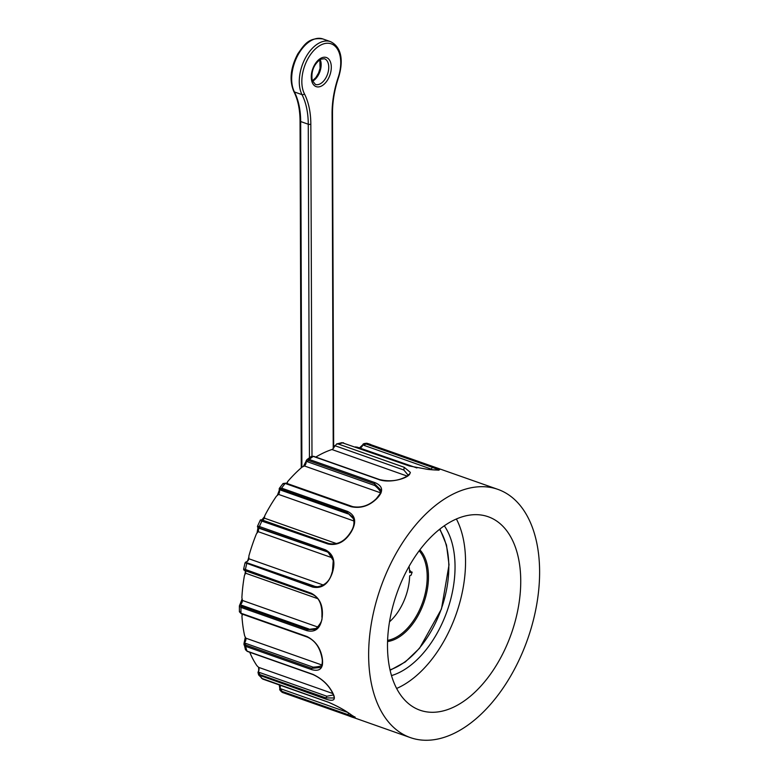 <?xml version="1.0" encoding="UTF-8"?>
<svg xmlns="http://www.w3.org/2000/svg" width="779" height="779" viewBox="0 0 779 779"><rect width="100%" height="100%" fill="white"/><g stroke="black" fill="none" stroke-linecap="round" stroke-linejoin="round"><path stroke-width="1.17" d="M409.043 566.45A43.108 25.512 -70.6 0 1 409.637 572.555L412.14 572.098L411.146 575.116L409.657 575.856A43.108 25.512 -70.6 0 1 389.51 621.817M444.332 525.806A86.411 51.132 -70.6 0 1 455.043 566.499A86.411 51.132 -70.6 0 1 391.477 675.597M456.406 519.018A102.565 60.684 -70.6 0 1 465.54 561.357A102.565 60.684 -70.6 0 1 396.618 688.47M520.742 580.832A102.565 60.684 -70.6 0 1 487.157 678.626A102.565 60.684 -70.6 0 1 419.988 710.205A102.565 60.684 -70.6 0 1 396.881 593.286A102.565 60.684 -70.6 0 1 488.238 516.759A102.565 60.684 -70.6 0 1 520.742 580.832M539.613 571.591A131.602 77.871 -70.6 0 1 496.515 697.078A131.602 77.871 -70.6 0 1 410.319 737.586A131.602 77.871 -70.6 0 1 380.678 587.57A131.602 77.871 -70.6 0 1 497.908 489.378A131.602 77.871 -70.6 0 1 539.613 571.591M438.567 469.873L432.141 467.283L431.488 469.182L431.946 469.698M366.87 443.27L362.946 444.624L361.962 446.367M427.69 469.367L430.923 469.649M431.488 469.182L363.131 445.052L366.247 444.03L432.141 467.283A0.906 0.536 -70.6 0 1 432.929 466.582C443.446 469.922 441.644 470.847 427.505 469.348M427.496 469.348L409.403 465.998L342.059 442.686M279.914 685.15A3.632 2.152 -70.6 0 1 280.245 687.234L280.012 688.948M348.515 713.028L347.97 714.645L353.88 716.67M261.559 678.305L328.495 702.239C337.833 706.271 345.623 710.614 351.845 715.268C357.512 718.715 356.285 718.842 348.174 715.658L282.28 692.404A131.602 77.871 109.4 0 0 282.67 692.55L410.319 737.586M313.509 674.575A0.906 0.536 -70.6 0 1 312.895 674.351C321.961 678.645 328.543 684.79 332.643 692.784C336.333 699.737 334.055 701.84 325.807 699.094L258.755 675.023M258.716 674.974L257.995 672.452L258.647 674.955L262.737 679.084L328.631 702.337A0.906 0.536 -70.6 0 1 328.495 702.239M333.5 694.907L326.878 696.251L325.885 697.906L333.831 697.984M332.896 693.563L258.589 667.34A3.632 2.152 -70.6 0 1 258.764 670.816L257.995 672.452L258.599 670.719M245.502 649.744L247.001 651.098L312.895 674.351M332.643 692.784L332.37 692.034M258.764 670.816L258.589 667.34L256.866 665.626A125.253 74.112 -70.6 0 1 249.747 652.266M307.481 636.998A0.906 0.536 -70.6 0 1 306.887 636.482C315.651 640.913 320.812 648.332 322.36 658.722L322.136 658.148L322.36 658.722C323.567 668.314 319.935 671.926 311.464 669.58L245.56 646.327L244.031 644.905M244.022 644.866L244.012 643.717A0.906 0.652 -162.9 0 1 244.012 643.415L245.443 649.686L247.255 651.38A0.906 0.536 -70.6 0 1 247.001 651.098A131.602 77.871 109.4 0 1 245.56 646.327A0.906 0.536 -70.6 0 1 245.921 645.109L244.674 643.016A0.906 0.652 -162.9 0 0 244.012 643.415L245.288 637.29M322.428 665.178C320.364 666.337 317.238 666.99 313.031 667.136L311.814 668.363L320.568 667.467M244.82 642.13L244.674 643.016L313.031 667.136M239.542 611.33L240.993 613.229L306.887 636.482M321.931 665.013L245.823 638.157L244.645 635.8A125.253 74.112 -70.6 0 1 241.938 616.218L242.074 615.361M241.938 616.218L242.503 614.086M311.551 594.075A0.906 0.536 -70.6 0 1 311.191 593.218C319.672 597.62 323.343 605.604 322.214 617.153C320.744 628.215 315.622 632.714 306.868 630.669L240.974 607.416L239.406 606.004M316.829 628.351L307.462 629.568L315.261 629.403M240.477 604.494L240.399 604.806A0.906 0.798 -149.2 0 0 239.523 605.536M243.749 568.894L311.191 593.218M318.114 627.144L242.454 600.453L241.88 597.707A125.253 74.112 -70.6 0 1 244.431 575.545L245.599 573.208L317.569 598.603M316.907 586.86C324.862 585.672 329.848 581.046 331.883 573.003C333.451 568.329 333.957 564.648 333.402 561.941C333.87 560.968 330.793 553.139 328.008 552.214L325.369 550.87A0.906 0.536 -70.6 0 1 325.281 549.76C333.539 553.996 335.856 561.786 332.234 573.12C328.202 584.299 321.649 588.943 312.593 587.054L245.151 562.75M317.89 586.83L313.343 586.207L316.887 586.947M323.334 585.039L248.881 558.767A3.632 2.152 -70.6 0 1 246.768 561.786L246.213 562.107A0.906 0.886 -117.8 0 0 245.58 562.185L245.054 562.857M259.475 527.617A0.906 0.536 -70.6 0 1 259.388 526.516L257.557 526.263A0.906 0.886 -30.1 0 0 258.005 527.432L325.369 550.87L328.728 552.749M332.37 572.176L333.246 560.529L328.202 552.34M326.372 551.551L258.268 527.996A0.906 0.633 153.7 0 1 257.966 527.734L257.537 526.156L260.186 520.391M246.768 561.786A0.906 0.623 -117.3 0 0 246.359 561.805C247.225 561.883 248.024 560.354 248.754 557.219M248.881 558.767L248.891 555.943A125.253 74.112 -70.6 0 1 256.408 533.878L258.112 531.638L332.38 557.852M353.062 517.402L347.259 512.582A0.906 0.536 -70.6 0 1 347.463 511.375C355.575 515.299 356.821 522.154 351.202 531.94C345.039 541.863 337.288 545.875 327.94 543.995L260.205 520.528M347.921 513.848L279.554 489.728L279.554 490.624L279.31 488.599A0.906 0.808 6 0 0 279.554 489.728L281.365 489.339L347.259 512.582L353.724 519.028M279.31 488.599L281.57 488.121L347.463 511.375M336.645 543.645L264.334 518.123L264.85 515.532A125.253 74.112 -70.6 0 1 276.409 496.223L278.541 494.392L354.094 521.054M380.775 491.88L380.843 489.981L374.602 483.847A0.906 0.536 -70.6 0 1 375.059 482.659C383.132 486.193 383.726 491.5 376.851 498.56C369.236 506.009 360.638 508.726 351.056 506.701L285.163 483.447L282.884 483.944M307.014 459.591L306.381 460.428A0.906 0.672 20.5 0 0 306.468 461.411L308.698 460.593L374.602 483.847L374.826 485.531C378.068 488.267 380.133 490.77 381.019 493.019M374.826 485.531L306.468 461.411L306.059 462.151M307.053 459.571L309.166 459.415L375.059 482.659M376.851 498.56L376.335 498.852L376.851 498.56M353.617 506.963L286.954 483.438L287.831 481.364A125.253 74.112 -70.6 0 1 302.038 467.137L304.414 465.959L380.532 492.815M287.412 482.133L287.831 481.364M315.807 457.078A125.253 74.112 -70.6 0 1 331.922 449.522A3.632 2.152 109.4 0 0 334.064 447.195L336.596 444.02L338.281 444.02L404.174 467.273L410.367 472.415L409.939 473.564C408.439 478.423 389.568 483.516 379.149 479.65L313.255 456.397L311.201 456.523M404.174 467.273L403.853 470.019L408.264 475.307M406.044 476.904L409.92 473.603M355.302 446.912A125.253 74.112 -70.6 0 1 357.483 447.234L416.901 467.945M411.137 571.815L409.491 570.033M362.274 446.143A3.632 2.152 -70.6 0 1 359.742 447.769M366.247 444.03A0.906 0.536 -70.6 0 1 367.036 443.329L432.929 466.582M348.174 715.658A0.906 0.536 109.4 0 1 347.97 714.645L282.076 691.392L280.255 688.617L347.473 712.337M262.903 679.103A0.906 0.536 -70.6 0 1 262.601 678.996A131.602 77.871 109.4 0 1 259.913 675.841A0.906 0.536 -70.6 0 1 259.991 674.653L258.511 672.121L326.878 696.251M328.796 702.346A0.906 0.536 -70.6 0 1 328.631 702.337C338.193 706.504 345.876 710.789 351.699 715.2L354.961 717.508L354.873 716.797M282.28 692.404A0.906 0.536 -70.6 0 1 282.076 691.392M325.807 699.094A0.906 0.536 109.4 0 1 325.885 697.906L259.991 674.653M247.625 651.312A0.906 0.536 -70.6 0 1 247.255 651.38L313.148 674.633C321.863 678.723 328.261 684.683 332.341 692.521M311.464 669.58A0.906 0.536 109.4 0 1 311.814 668.363L245.921 645.109M245.823 638.157A3.632 2.152 -70.6 0 1 245.122 641.935M241.587 613.745A0.906 0.536 -70.6 0 1 240.993 613.229A131.602 77.871 109.4 0 1 240.974 607.416A0.906 0.536 -70.6 0 1 241.568 606.325L240.399 604.806L308.766 628.935M306.868 630.669A0.906 0.536 109.4 0 1 307.462 629.568L241.568 606.325M242.454 600.453A3.632 2.152 -70.6 0 1 240.954 604.076M245.375 570.744A3.632 2.152 -70.6 0 1 245.599 573.208M312.593 587.054A0.906 0.536 109.4 0 1 313.343 586.207L247.449 562.954A0.906 0.536 -70.6 0 0 246.7 563.801A131.602 77.871 109.4 0 0 245.297 569.965A0.906 0.536 -70.6 0 0 245.658 570.832L311.347 594.007M247.449 562.954L314.57 586.236M258.268 527.996A3.632 2.152 -70.6 0 1 258.112 531.638M328.757 543.508A0.906 0.536 109.4 0 0 328.68 543.469L262.786 520.216A0.906 0.536 -70.6 0 0 262.046 520.752A131.602 77.871 109.4 0 0 259.388 526.516L325.281 549.76M328.602 543.46L262.864 520.255A0.906 0.536 -70.6 0 0 262.786 520.216C261.092 519.622 260.225 519.69 260.186 520.401M264.334 518.123A3.632 2.152 -70.6 0 1 262.406 520.09M279.554 490.624A3.632 2.152 -70.6 0 1 278.541 494.392M281.365 489.339A0.906 0.536 -70.6 0 1 281.57 488.121A131.602 77.871 109.4 0 1 285.163 483.447A0.906 0.536 -70.6 0 1 285.951 483.369M353.053 517.383C354.737 522.31 353.987 527.159 350.813 531.911C344.873 541.395 337.502 545.251 328.689 543.469A0.906 0.536 109.4 0 0 327.94 543.995M306.176 462.512A3.632 2.152 -70.6 0 1 304.414 465.959M308.698 460.593A0.906 0.536 -70.6 0 1 309.166 459.415A131.602 77.871 109.4 0 1 313.255 456.397A0.906 0.536 -70.6 0 1 313.898 456.621M351.845 506.623A0.906 0.536 109.4 0 0 351.056 506.701M403.853 470.019L334.736 445.627M379.821 479.991A0.906 0.536 109.4 0 0 379.149 479.65M331.922 449.522L407.193 476.086M343.51 442.745A131.602 77.871 109.4 0 0 338.281 444.02M370.648 444.468A131.602 77.871 109.4 0 0 370.259 444.332A131.602 77.871 109.4 0 0 367.036 443.329M387.582 640.348A49.924 29.534 109.4 0 0 422.627 602.371A49.924 29.534 109.4 0 0 419.18 550.811M419.9 549.847A50.83 30.079 -70.6 0 1 423.825 602.79A50.83 30.079 -70.6 0 1 387.543 641.555M389.987 669.852A82.146 48.6 109.4 0 0 441.294 608.964A82.146 48.6 109.4 0 0 439.56 529.35M321.23 58.045A15.434 9.134 -70.6 0 1 329.994 74.833A15.434 9.134 -70.6 0 1 312.632 83.343A15.434 9.134 -70.6 0 1 321.23 58.045M333.227 448.568L332.058 113.734A74.424 44.043 -70.6 0 1 338.252 77.228A29.953 17.722 109.4 0 0 321.191 44.841A29.953 17.722 109.4 0 0 304.414 93.811A74.424 44.043 -70.6 0 1 310.831 124.134L311.989 456.163M309.438 457.74L308.27 124.231L300.684 121.553L301.892 467.254M293.819 91.464A1.811 1.276 152.9 0 0 294.413 91.961A72.613 42.962 -70.6 0 1 300.684 121.553A1.811 0.76 179.8 0 1 300.051 120.979C299.954 109.333 297.88 99.488 293.819 91.474C289.136 80.266 290.489 67.676 297.899 53.712C303.976 45.289 308.338 37.002 322.886 38.95A31.764 18.793 109.4 0 0 297.841 55.27A31.764 18.793 109.4 0 0 294.413 91.961L302.009 94.639A31.764 18.793 -70.6 0 1 305.426 57.958A31.764 18.793 -70.6 0 1 330.471 41.628L322.886 38.95M310.831 124.134A1.811 0.76 179.8 0 1 308.27 124.231A72.613 42.962 109.4 0 0 302.009 94.639A1.811 1.276 -27.1 0 0 304.414 93.811M333.665 447.974L332.497 113.247A1.811 0.76 179.8 0 1 332.058 113.734M332.497 113.247C332.487 101.533 334.522 89.556 338.592 77.316L338.252 77.228M320.179 59.438A13.613 8.053 -70.6 0 1 312.496 81.22M315.378 84.424A13.613 8.053 109.4 0 0 327.501 74.268A13.613 8.053 109.4 0 0 324.434 58.746L320.656 59.185C313.742 64.355 310.938 71.444 312.223 80.432L315.378 84.424M359.635 447.74L362.956 444.624C362.829 443.874 364.124 443.417 366.831 443.261L497.908 489.378M438.772 470.195L428.986 469.464M279.145 684.449L279.856 688.831C279.233 689.337 280.031 690.525 282.261 692.395L282.67 692.55M332.36 692.56C334.162 696.504 334.649 698.315 333.821 697.984M322.039 658.401C320.062 647.602 315.106 640.474 307.179 637.027L241.286 613.774L239.406 611.807L239.387 605.974L242.055 599.139M322.039 658.43C322.866 661.381 321.678 667.924 320.51 667.515M242.055 615.196L242.181 614.095M315.32 629.305L315.271 629.335C320.51 624.154 322.72 620.016 321.893 616.919C322.477 604.465 318.991 596.85 311.454 594.065L245.56 570.812C244.139 570.481 243.506 569.877 243.652 569.001L245.054 562.847M244.81 574.464C245.512 571.844 245.482 570.374 244.723 570.053M319.293 586.908L318.543 586.889M245.589 562.185L246.368 561.805M257.06 532.787L257.966 527.743M261.666 520.158L264.49 516.633M277.402 495.21L279.242 490.312M376.403 498.609C369.032 505.766 360.774 508.366 351.641 506.428L285.747 483.175L283.05 483.525L279.447 488.209M303.421 466.348L306.975 459.591L311.123 456.533L313.645 456.309L379.539 479.562C390.055 481.997 399.364 480.76 407.475 475.872M380.843 489.991L380.288 493.458L376.423 498.579M286.536 483.457L287.295 482.25M336.586 443.952L342.059 442.628M439.921 529.068L446.503 545.076L449.025 564.794L441.459 609.022L419.589 648.196L405.265 661.965L390.084 670.291M338.592 77.316C342.964 63.177 342.867 47.597 330.471 41.628M301.259 467.809L300.051 120.979M319.857 59.632L320.062 68.328L318.562 72.992L315.875 77.569L312.36 80.86"/></g></svg>
